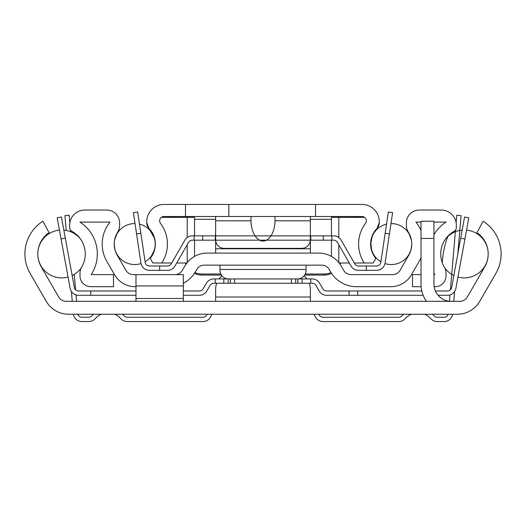 <?xml version="1.0" encoding="UTF-8"?>
<svg xmlns="http://www.w3.org/2000/svg" width="526" height="526" viewBox="0 0 526 526"><rect width="100%" height="100%" fill="white"/><g stroke="black" fill="none" stroke-linecap="round" stroke-linejoin="round"><path stroke-width="0.79" d="M310.36 301.319L310.36 297.012L215.64 297.012L215.64 289.267A17.22 17.22 0 0 1 216.732 283.238M219.086 278.931A17.22 17.22 0 0 1 221.998 275.9M310.36 297.012L310.36 289.267A17.22 17.22 0 0 0 309.268 283.238M304.002 275.9A17.22 17.22 0 0 1 306.914 278.931M215.64 297.012L215.64 301.319M118.462 230.658L117.653 232.17A22.388 22.388 0 0 0 117.239 255.248L125.938 270.318A8.613 8.613 0 0 0 133.4 274.625L135.984 274.625L135.984 301.319M183.344 301.319L183.344 274.625L135.984 274.625M433.937 238.456L433.937 221.236L421.017 221.236L421.017 238.456L433.937 238.456L433.937 284.099A17.22 17.22 0 0 0 451.157 301.319M426.422 301.319A30.14 30.14 0 0 1 421.017 284.099L421.017 238.456M42.889 221.236L49.01 232.67A25.833 25.833 0 0 0 41.278 266.873L58.675 297.012A8.613 8.613 0 0 0 66.131 301.319L459.869 301.319A8.613 8.613 0 0 0 467.325 297.012L484.722 266.873A25.833 25.833 0 0 0 476.99 232.67L483.111 221.236A38.753 38.753 0 0 1 495.913 273.336L479.751 301.319A25.833 25.833 0 0 1 457.383 314.239L68.617 314.239A25.833 25.833 0 0 1 46.249 301.319L30.087 273.336A38.753 38.753 0 0 1 42.889 221.236M183.344 290.99L199.38 290.99A4.307 4.307 0 0 0 203.102 288.84L206.363 283.225A8.613 8.613 0 0 1 213.812 278.931L230.276 278.931L230.276 283.238L213.812 283.238A4.307 4.307 0 0 0 210.084 285.381L206.83 291.003A8.613 8.613 0 0 1 199.38 295.29L183.344 295.29L199.38 295.29M295.724 283.238L295.724 278.931L312.188 278.931A8.613 8.613 0 0 1 319.637 283.225L322.898 288.84A4.307 4.307 0 0 0 326.62 290.99L357.726 290.99L357.726 295.29L326.62 295.29A8.613 8.613 0 0 1 319.17 291.003L315.916 285.381A4.307 4.307 0 0 0 312.188 283.238L230.276 283.238M228.126 278.931L228.126 283.238M223.82 278.931L223.82 283.238M302.18 278.931L302.18 283.238M297.874 278.931L297.874 283.238M135.984 295.29L78.571 295.29A8.613 8.613 0 0 1 70.103 288.235L61.069 238.968L65.309 238.193L61.424 217.014L57.189 217.79L61.069 238.968M90.774 295.29L78.571 295.29L90.774 295.29L78.571 295.29L90.774 295.29L78.571 295.29L90.774 295.29L78.571 295.29L90.774 295.29L90.774 290.99L135.984 290.99M357.726 290.99L421.813 290.99M435.37 290.99L447.429 290.99A4.307 4.307 0 0 0 451.663 287.459L460.691 238.193L464.931 238.968L468.811 217.79L464.576 217.014L460.691 238.193M423.174 295.29L357.726 295.29M447.429 295.29L438.073 295.29L447.429 295.29A8.613 8.613 0 0 0 455.897 288.235L464.931 238.968M65.309 238.193L74.337 287.459A4.307 4.307 0 0 0 78.571 290.99L90.774 290.99M74.337 287.459A4.307 4.307 0 0 0 78.571 290.99A4.307 4.307 0 0 1 74.337 287.459A4.307 4.307 0 0 0 78.571 290.99A4.307 4.307 0 0 1 74.337 287.459A4.307 4.307 0 0 0 78.571 290.99A4.307 4.307 0 0 1 74.337 287.459A4.307 4.307 0 0 0 78.571 290.99A4.307 4.307 0 0 1 74.337 287.459A4.307 4.307 0 0 0 78.571 290.99M447.429 290.99A4.307 4.307 0 0 0 451.663 287.459A4.307 4.307 0 0 1 447.429 290.99A4.307 4.307 0 0 0 451.663 287.459A4.307 4.307 0 0 1 447.429 290.99A4.307 4.307 0 0 0 451.663 287.459A4.307 4.307 0 0 1 447.429 290.99A4.307 4.307 0 0 0 451.663 287.459A4.307 4.307 0 0 1 447.429 290.99A4.307 4.307 0 0 0 451.663 287.459M457.863 277.504L455.897 288.235L457.863 277.504M117.857 231.841L117.653 232.17A22.388 22.388 0 0 0 114.359 246.352M117.239 232.86L114.589 240.093M114.254 244.938L115.069 250.1M135.136 286.683L135.984 286.683L135.136 286.683A23.683 23.683 0 0 1 114.629 274.842L106.798 261.277A34.446 34.446 0 0 1 110.092 222.097L79.932 222.097A37.892 37.892 0 0 1 91.182 274.625L113.511 274.625L113.511 286.683L90.774 286.683A10.763 10.763 0 0 1 80.011 275.92L80.011 272.849A10.763 10.763 0 0 1 81.556 267.293A25.833 25.833 0 0 0 71.904 231.335A4.307 4.307 0 0 1 69.675 227.567L69.675 225.108A15.07 15.07 0 0 1 84.745 210.038L106.706 210.038A12.92 12.92 0 0 1 119.619 222.958L119.619 225.319A12.92 12.92 0 0 1 117.653 232.17M410.931 250.1L411.746 244.938M411.411 240.093L408.761 232.86M184.856 266.011L182.371 270.318A8.613 8.613 0 0 1 174.915 274.625A8.613 8.613 0 0 0 182.371 270.318L184.856 266.011A25.833 25.833 0 0 1 207.231 253.098L318.769 253.098A25.833 25.833 0 0 1 341.144 266.011L343.629 270.318A8.613 8.613 0 0 0 351.085 274.625L392.6 274.625A8.613 8.613 0 0 0 400.062 270.318L408.761 255.248A22.388 22.388 0 0 0 408.347 232.17L408.143 231.841M406.381 225.319L406.381 222.958L406.381 225.319A12.92 12.92 0 0 0 408.347 232.17L407.538 230.658M71.904 231.335A25.833 25.833 0 0 1 77.993 235.996A86.113 85.902 90 0 1 78.216 236.582M406.381 222.958A12.92 12.92 0 0 1 419.294 210.038L441.255 210.038A15.07 15.07 0 0 1 456.325 225.108L456.325 227.567A4.307 4.307 0 0 1 454.096 231.335A25.833 25.833 0 0 0 448.007 235.996A86.113 85.902 90 0 0 442.274 262.737A25.833 25.833 0 0 0 444.444 267.293A10.763 10.763 0 0 1 445.989 272.849L445.989 275.92A10.763 10.763 0 0 1 435.226 286.683L434.128 286.683M219.947 265.15L219.947 270.318A8.613 8.613 0 0 0 228.56 278.931L297.44 278.931A8.613 8.613 0 0 0 306.053 270.318L306.053 265.15M353.419 286.519L356.556 286.683A30.14 30.14 0 0 1 330.453 271.613L329.21 269.457A8.613 8.613 0 0 0 321.754 265.15L204.246 265.15A8.613 8.613 0 0 0 196.79 269.457L195.547 271.613A30.14 30.14 0 0 1 183.344 283.284M215.64 240.178L215.64 253.098M215.64 232.157A8.613 8.613 0 0 0 215.64 232.433L215.206 240.178L194.107 240.178L194.107 235.872L215.206 235.872M310.36 253.098L310.36 240.178M385.085 263L392.6 212.622L388.339 211.991L385.163 233.281L389.424 233.919L385.085 262.98A8.613 8.613 0 0 1 376.57 270.318L358.495 270.318A8.613 8.613 0 0 1 351.026 265.998L337.436 242.341A4.307 4.307 0 0 0 333.701 240.178L331.893 240.178L331.893 235.872L310.36 235.872L310.36 232.433A8.613 8.613 0 0 0 310.36 232.157M390.864 286.683L356.556 286.683L390.864 286.683A23.683 23.683 0 0 0 411.371 274.842L419.202 261.277L411.371 274.842M415.908 222.097A34.446 34.446 0 0 1 421.017 230.454A34.446 34.446 0 0 0 415.908 222.097L421.017 222.097L415.908 222.097M421.017 257.655A34.446 34.446 0 0 1 419.202 261.277A34.446 34.446 0 0 0 421.017 257.655M446.068 222.097L433.937 222.097L446.068 222.097A37.892 37.892 0 0 0 433.937 234.708M433.937 274.625L434.818 274.625A37.892 37.892 0 0 1 433.937 273.204M421.129 286.683L412.489 286.683L412.489 274.625L421.017 274.625M454.096 231.335A25.833 25.833 0 0 0 444.444 267.293M215.653 240.178L215.206 240.178M331.893 240.178L310.347 240.178M194.107 240.178L192.299 240.178A4.307 4.307 0 0 0 188.564 242.341L174.974 265.998A8.613 8.613 0 0 1 167.505 270.318L149.43 270.318A8.613 8.613 0 0 1 140.915 262.98L141.021 263.565A20.494 20.494 0 0 1 114.241 244.077M140.837 233.281L137.661 211.991L133.4 212.622L136.576 233.919L140.837 233.281L145.176 262.342A4.307 4.307 0 0 0 149.43 266.011L167.505 266.011A4.307 4.307 0 0 0 171.239 263.855L184.83 240.198A8.613 8.613 0 0 1 192.299 235.872L194.107 235.872M159.667 266.011L159.667 270.318L149.43 270.318L167.505 270.318A8.613 8.613 0 0 0 174.974 265.998L188.564 242.341A4.307 4.307 0 0 1 192.299 240.178L333.701 240.178A4.307 4.307 0 0 1 337.436 242.341L351.026 265.998A8.613 8.613 0 0 0 358.495 270.318L376.57 270.318A8.613 8.613 0 0 0 385.085 262.98L392.6 212.622L388.339 211.991L380.824 262.342L385.163 233.281M133.4 212.622L137.661 211.991L133.4 212.622L137.661 211.991L133.4 212.622L137.661 211.991L133.4 212.622L137.661 211.991L133.4 212.622L140.915 262.98L136.576 233.919M137.661 211.991L145.176 262.342A4.307 4.307 0 0 0 149.43 266.011A4.307 4.307 0 0 1 145.176 262.342A4.307 4.307 0 0 0 149.43 266.011A4.307 4.307 0 0 1 145.176 262.342A4.307 4.307 0 0 0 149.43 266.011A4.307 4.307 0 0 1 145.176 262.342A4.307 4.307 0 0 0 149.43 266.011A4.307 4.307 0 0 1 145.176 262.342A4.307 4.307 0 0 0 149.43 266.011A4.307 4.307 0 0 1 145.176 262.342A4.307 4.307 0 0 0 149.43 266.011L167.505 266.011A4.307 4.307 0 0 0 171.239 263.855L184.83 240.198A8.613 8.613 0 0 1 192.299 235.872L333.701 235.872A8.613 8.613 0 0 1 341.17 240.198L354.761 263.855A4.307 4.307 0 0 0 358.495 266.011L376.57 266.011A4.307 4.307 0 0 0 380.824 262.342A4.307 4.307 0 0 1 376.57 266.011A4.307 4.307 0 0 0 380.824 262.342A4.307 4.307 0 0 1 376.57 266.011A4.307 4.307 0 0 0 380.824 262.342A4.307 4.307 0 0 1 376.57 266.011A4.307 4.307 0 0 0 380.824 262.342A4.307 4.307 0 0 1 376.57 266.011A4.307 4.307 0 0 0 380.824 262.342A4.307 4.307 0 0 1 376.57 266.011A4.307 4.307 0 0 0 380.824 262.342A4.307 4.307 0 0 1 376.57 266.011L358.495 266.011A4.307 4.307 0 0 1 354.761 263.855L341.17 240.198A8.613 8.613 0 0 0 333.701 235.872L331.893 235.872M159.667 270.318L149.43 270.318A8.613 8.613 0 0 1 140.915 262.98M389.424 233.919L385.085 262.98L389.424 233.919M366.333 270.318L366.333 266.011M375.722 258.253L375.807 258.095A22.388 22.388 0 0 1 376.918 228.731L379.253 222.61A8.613 8.613 0 0 1 376.859 228.567A22.388 22.388 0 0 0 375.807 258.358L373.131 263L364.262 263A34.446 34.446 0 0 1 365.478 223.386A4.307 4.307 0 0 0 362.033 216.502L163.967 216.502A4.307 4.307 0 0 0 160.522 223.386A34.446 34.446 0 0 1 161.738 263L171.726 263M161.738 263L152.869 263L150.193 258.358A22.388 22.388 0 0 0 149.141 228.567A8.613 8.613 0 0 1 146.747 222.61L146.747 221.663A17.22 17.22 0 0 1 163.967 204.443L362.033 204.443A17.22 17.22 0 0 1 379.253 221.663L379.253 222.84M353.636 216.502A4.307 4.307 0 0 1 356.22 217.363M150.193 258.095A22.388 22.388 0 0 0 154.256 250.304L150.278 258.253M154.256 237.811A22.388 22.388 0 0 0 149.082 228.731L154.256 237.811M172.364 216.502A4.307 4.307 0 0 0 169.78 217.363M176.697 263L186.894 263M340.217 263A17.22 17.154 180 0 1 339.816 263.953M331.032 272.573A17.22 17.154 180 0 1 324.141 274.007L305.225 274.007M324.141 274.007L324.141 275.059A17.22 17.154 0 0 0 331.558 273.382M340.098 264.354A17.22 17.154 0 0 0 340.585 263M220.775 274.007L201.859 274.007A17.22 17.154 180 0 1 194.968 272.573M324.141 275.059L304.633 275.059M221.367 275.059L201.859 275.059L201.859 274.007M186.184 263.953A17.22 17.154 180 0 1 185.783 263M185.415 263A17.22 17.154 0 0 0 185.902 264.354M194.442 273.382A17.22 17.154 0 0 0 201.859 275.059M184.639 216.502L184.639 217.363M341.361 217.363L341.361 216.502M146.747 222.61L149.082 228.731M375.807 258.095L373.322 254.262L371.658 250.001L370.876 243.209L372.171 236.49L374.15 232.367L376.918 228.731L374.15 232.367L372.171 236.49L370.876 243.209L371.658 250.001L373.322 254.262L375.807 258.095M194.541 235.872L194.541 217.363L161.383 217.363M364.617 217.363L331.459 217.363L331.459 235.872M339.106 263L349.303 263M354.274 263L364.262 263M274.966 216.502L275.045 220.802A20.987 12.059 90 0 1 263 241.04A20.987 12.059 90 0 1 250.955 220.802L251.034 216.502M215.64 216.502L215.64 239.751A8.613 8.613 0 0 0 224.254 248.357L301.746 248.357A8.613 8.613 0 0 0 310.36 239.751L310.36 216.502M315.528 204.443L315.528 216.502L185.5 216.502L185.5 204.443L362.033 204.443M228.849 204.443L228.849 216.502M68.617 314.239L83.456 314.239M183.778 314.239L215.64 314.239M310.36 314.239L345.49 314.239M451.157 314.239L457.383 314.239M479.751 301.319L495.913 273.336M46.249 301.319L30.087 273.336M58.675 297.012A8.613 8.613 0 0 0 66.131 301.319M459.869 301.319A8.613 8.613 0 0 0 467.325 297.012M114.543 314.239A17.22 17.22 0 0 1 120.835 318.684A8.613 8.613 0 0 0 127.253 321.557L202.983 321.557A8.613 8.613 0 0 0 210.794 316.567L211.879 314.239M314.121 314.239L315.205 316.567A8.613 8.613 0 0 0 323.017 321.557L398.747 321.557A8.613 8.613 0 0 0 405.165 318.684A17.22 17.22 0 0 1 411.457 314.239M122.479 314.239A21.527 21.527 0 0 1 124.044 315.817A4.307 4.307 0 0 0 127.253 317.25L202.983 317.25A4.307 4.307 0 0 0 206.889 314.758L207.132 314.239M318.868 314.239L319.111 314.758A4.307 4.307 0 0 0 323.017 317.25L398.747 317.25A4.307 4.307 0 0 0 401.956 315.817A21.527 21.527 0 0 1 403.521 314.239M452.623 314.239A8.613 8.613 0 0 1 444.108 321.557L437.257 321.557A8.613 8.613 0 0 1 430.84 318.684A17.22 17.22 0 0 0 424.548 314.239M448.218 314.239A4.307 4.307 0 0 1 444.108 317.25L437.257 317.25A4.307 4.307 0 0 1 434.049 315.817A21.527 21.527 0 0 0 432.484 314.239M449.434 301.234L449.973 294.908M450.407 289.787L455.503 230.092M456.134 222.722L456.772 215.272L461.059 215.64L457.778 254.091M453.747 301.319L454.589 291.463M101.452 314.239A17.22 17.22 0 0 0 95.16 318.684A8.613 8.613 0 0 1 88.743 321.557L81.892 321.557A8.613 8.613 0 0 1 73.377 314.239M93.516 314.239A21.527 21.527 0 0 0 91.951 315.817A4.307 4.307 0 0 1 88.743 317.25L81.892 317.25A4.307 4.307 0 0 1 77.782 314.239M76.572 301.319L76.027 294.908M75.593 289.787L74.271 274.362M70.635 231.729L70.497 230.092M69.866 222.722L69.228 215.272L64.941 215.64L66.204 230.434M72.253 301.319L71.411 291.463M330.453 271.613L329.21 269.457A8.613 8.613 0 0 0 321.754 265.15M204.246 265.15A8.613 8.613 0 0 0 196.79 269.457L195.547 271.613M207.231 253.098L219.94 253.098M343.629 270.318A8.613 8.613 0 0 0 351.085 274.625M392.6 274.625A8.613 8.613 0 0 0 400.062 270.318M125.938 270.318A8.613 8.613 0 0 0 133.4 274.625M114.629 274.842L106.798 261.277M419.294 210.038L441.255 210.038M445.989 275.92L445.989 272.849M456.325 225.108L456.325 227.567M114.543 247.713A22.388 22.388 0 0 0 117.239 255.248M110.092 222.097L79.932 222.097A37.892 37.892 0 0 1 91.182 274.625M106.706 210.038L84.745 210.038M113.511 286.683L90.774 286.683M80.011 275.92L80.011 272.849M119.619 222.958L119.619 225.319M69.675 225.108L69.675 227.567M392.6 212.622L388.339 211.991M365.478 223.386A4.307 4.307 0 0 0 362.033 216.502M163.967 216.502A4.307 4.307 0 0 0 160.522 223.386M199.38 290.99A4.307 4.307 0 0 0 203.102 288.84L206.363 283.225M213.812 283.238A4.307 4.307 0 0 0 210.084 285.381M322.898 288.84A4.307 4.307 0 0 0 326.62 290.99M312.188 283.238A4.307 4.307 0 0 1 315.916 285.381L319.17 291.003M310.794 283.238L310.794 278.931L312.188 278.931M135.984 298.485L183.344 298.485M135.984 285.96L183.344 285.96M215.206 278.931L215.206 283.238M349.113 290.99L349.113 295.29M291.417 278.931L291.417 283.238M234.583 278.931L234.583 283.238M306.053 269.457L219.947 269.457M310.36 248.791L215.64 248.791M202.72 235.872L202.72 240.178M323.28 235.872L323.28 240.178M310.794 235.872L310.794 240.178M331.459 219.309L310.36 219.309M215.64 219.309L194.541 219.309M187.197 217.363L187.197 237.548M187.197 244.721L187.197 262.619M338.803 217.363L338.803 237.548M338.803 244.721L338.803 262.619M310.36 220.802L275.045 220.802M250.955 220.802L215.64 220.802M444.786 267.898A23.94 23.94 0 0 0 453.853 275.519A23.94 23.94 0 0 1 444.786 267.898A23.94 23.94 0 0 0 453.853 275.519A23.94 23.94 0 0 1 444.786 267.898A23.94 23.94 0 0 0 453.853 275.519A23.94 23.94 0 0 1 444.786 267.898A23.94 23.94 0 0 0 453.853 275.519A23.94 23.94 0 0 1 444.786 267.898A23.94 23.94 0 0 0 453.853 275.519M457.949 277.051A23.94 23.94 0 0 0 488.187 253.979A23.94 23.94 0 0 1 457.949 277.051A23.94 23.94 0 0 0 488.187 253.979A23.94 23.94 0 0 1 457.949 277.051A23.94 23.94 0 0 0 488.187 253.979A23.94 23.94 0 0 1 457.949 277.051A23.94 23.94 0 0 0 488.187 253.979A23.94 23.94 0 0 1 457.949 277.051A23.94 23.94 0 0 0 488.187 253.979M488.187 253.933A23.94 23.94 0 0 0 466.549 230.132A23.94 23.94 0 0 1 488.187 253.933A23.94 23.94 0 0 0 466.549 230.132A23.94 23.94 0 0 1 488.187 253.933A23.94 23.94 0 0 0 466.549 230.132A23.94 23.94 0 0 1 488.187 253.933A23.94 23.94 0 0 0 466.549 230.132A23.94 23.94 0 0 1 488.187 253.933A23.94 23.94 0 0 0 466.549 230.132M462.176 230.105A23.94 23.94 0 0 0 447.784 236.582A23.94 23.94 0 0 1 462.176 230.105A23.94 23.94 0 0 0 447.784 236.582A23.94 23.94 0 0 1 462.176 230.105A23.94 23.94 0 0 0 447.784 236.582A23.94 23.94 0 0 1 462.176 230.105A23.94 23.94 0 0 0 447.784 236.582A23.94 23.94 0 0 1 462.176 230.105A23.94 23.94 0 0 0 445.134 239.547M80.866 239.547A23.94 23.94 0 0 0 63.824 230.105M59.451 230.132A23.94 23.94 0 0 0 37.813 253.933M37.813 253.979A23.94 23.94 0 0 0 68.051 277.051M72.147 275.519A23.94 23.94 0 0 0 81.214 267.898M386.531 224.115A20.494 20.494 0 0 0 370.771 244.057A20.494 20.494 0 0 1 386.531 224.115A20.494 20.494 0 0 0 370.771 244.057A20.494 20.494 0 0 1 386.531 224.115A20.494 20.494 0 0 0 370.771 244.057A20.494 20.494 0 0 1 386.531 224.115A20.494 20.494 0 0 0 370.771 244.057A20.494 20.494 0 0 1 386.531 224.115A20.494 20.494 0 0 0 370.771 244.057A20.494 20.494 0 0 1 386.531 224.115A20.494 20.494 0 0 0 380.916 261.744A20.494 20.494 0 0 1 370.771 244.057A20.494 20.494 0 0 0 380.916 261.744A20.494 20.494 0 0 1 370.771 244.057A20.494 20.494 0 0 0 380.916 261.744A20.494 20.494 0 0 1 370.771 244.057A20.494 20.494 0 0 0 380.916 261.744A20.494 20.494 0 0 1 370.771 244.057A20.494 20.494 0 0 0 380.916 261.744A20.494 20.494 0 0 1 370.771 244.057A20.494 20.494 0 0 0 380.916 261.744M384.979 263.565A20.494 20.494 0 0 0 411.759 244.077A20.494 20.494 0 0 1 384.979 263.565A20.494 20.494 0 0 0 411.759 244.077A20.494 20.494 0 0 1 384.979 263.565A20.494 20.494 0 0 0 411.759 244.077A20.494 20.494 0 0 1 384.979 263.565A20.494 20.494 0 0 0 411.759 244.077A20.494 20.494 0 0 1 384.979 263.565A20.494 20.494 0 0 0 411.759 244.077A20.494 20.494 0 0 1 384.979 263.565A20.494 20.494 0 0 0 411.759 244.077M411.759 244.038A20.494 20.494 0 0 0 390.969 223.563A20.494 20.494 0 0 1 411.759 244.038A20.494 20.494 0 0 0 390.969 223.563A20.494 20.494 0 0 1 411.759 244.038A20.494 20.494 0 0 0 390.969 223.563A20.494 20.494 0 0 1 411.759 244.038A20.494 20.494 0 0 0 390.969 223.563A20.494 20.494 0 0 1 411.759 244.038A20.494 20.494 0 0 0 390.969 223.563A20.494 20.494 0 0 1 411.759 244.038A20.494 20.494 0 0 0 390.969 223.563M145.084 261.744A20.494 20.494 0 0 0 139.469 224.115M135.031 223.563A20.494 20.494 0 0 0 114.241 244.038M194.541 240.178L194.541 256.432M331.459 240.178L331.459 256.432"/></g></svg>
